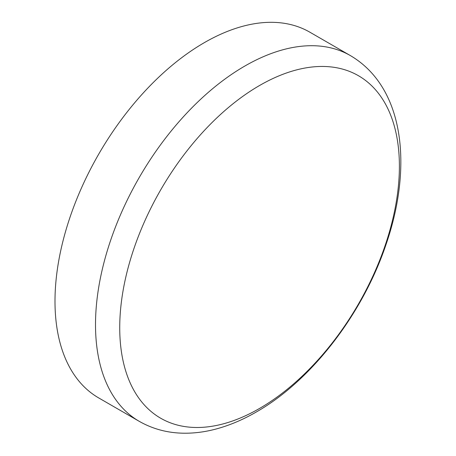 <?xml version="1.0" encoding="UTF-8"?>
<svg xmlns="http://www.w3.org/2000/svg" width="456" height="456" viewBox="0 0 456 456"><rect width="100%" height="100%" fill="white"/><g stroke="black" fill="none" stroke-linecap="round" stroke-linejoin="round"><path stroke-width="0.68" d="M259.561 408.439A197.756 114.177 120 0 0 399.393 166.24A197.756 114.177 120 0 0 259.561 85.506A197.756 114.177 120 0 0 119.728 327.704A197.756 114.177 120 0 0 259.561 408.439M350.396 55.598L309.886 32.205A211.156 121.912 120 0 0 204.305 42.664A211.156 121.912 120 0 0 66.359 228.741A211.156 121.912 120 0 0 98.73 397.945L139.24 421.333C152.629 428.953 167.301 432.909 183.255 433.2C194.159 433.382 205.223 431.952 216.457 428.908C229.801 425.283 243.071 419.651 256.278 412.007C311.533 380.589 362.754 313.802 386.021 244.524C413.039 166.343 404.221 87.21 350.396 55.598A211.156 121.912 120 0 0 244.821 66.052A211.156 121.912 120 0 0 106.875 252.128A211.156 121.912 120 0 0 139.24 421.333"/></g></svg>
